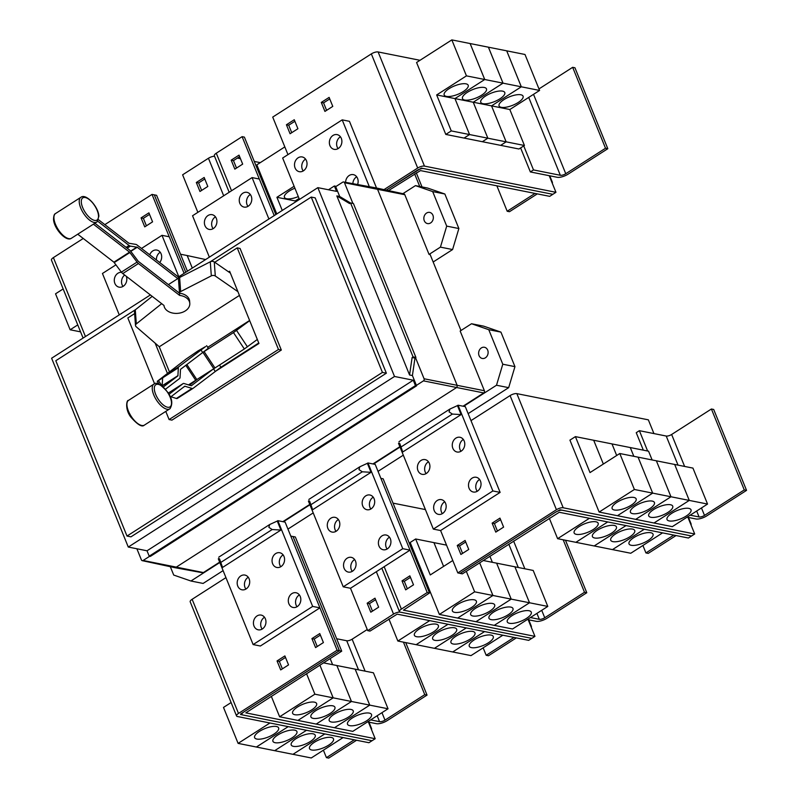 <?xml version="1.0" encoding="UTF-8"?>
<svg xmlns="http://www.w3.org/2000/svg" width="798" height="798" viewBox="0 0 798 798"><rect width="100%" height="100%" fill="white"/><g stroke="black" fill="none" stroke-linecap="round" stroke-linejoin="round"><path stroke-width="1.2" d="M98.483 219.719L128.917 243.25L135.76 244.378A4.14 1.825 -122.6 0 1 137.076 245.026L178.293 276.896A12.948 9.037 175.8 0 1 180.158 277.225M230.373 273.086L214.273 261.934A3.112 2.165 175.8 0 0 210.283 261.794L179.62 277.495A13.157 9.177 175.8 0 0 178.423 278.193L177.784 278.602L137.246 247.25L130.403 246.123A4.14 1.825 -122.6 0 1 129.086 245.475L97.685 221.186M78.284 234.632L113.905 262.183L121.386 272.138A4.14 1.825 57.4 0 0 122.762 273.574L163.979 305.454A12.948 9.037 -4.2 0 0 167.091 310.621A12.948 9.037 -4.2 0 0 181.695 312.567A12.948 9.037 -4.2 0 0 189.794 303.41A12.948 9.037 -4.2 0 0 186.672 298.073A12.948 9.037 -4.2 0 0 179.65 295.41L138.433 263.539A4.14 1.825 -122.6 0 1 137.056 262.093L129.565 252.138L93.735 224.428M95.102 223.38L129.406 249.914A4.14 1.825 -122.6 0 1 130.792 251.36L138.273 261.315L179.49 293.185A12.948 9.037 -4.2 0 1 186.513 295.859A12.948 9.037 -4.2 0 1 189.635 301.185L189.794 303.41M177.784 278.602L168.398 284.617M258.751 342.98L220.916 367.23L193.076 388.337A4.14 1.825 -122.6 0 1 193.026 388.377A4.14 1.825 -122.6 0 1 192.039 388.426L184.787 386.202L170.343 397.214M170.962 396.746L176.368 398.471A4.14 1.825 57.4 0 0 177.356 398.411A4.14 1.825 57.4 0 0 177.405 398.382L192.966 388.407M168.967 394.362L183.061 383.629A4.14 1.825 -122.6 0 1 183.111 383.589A4.14 1.825 -122.6 0 1 184.099 383.539L191.36 385.753L213.156 369.145L244.348 348.975L257.325 339.459M163.281 387L177.914 375.858L178.343 367.778A4.14 1.825 -122.6 0 1 178.772 366.761L205.615 346.551L198.034 350.871L186.024 359.1L163.101 376.806A4.14 1.825 57.4 0 0 162.682 377.823L162.104 386.003M206.612 345.664L208.328 348.257L180.488 369.354L180.049 377.434A4.14 1.825 -122.6 0 1 179.63 378.452L165.445 389.254M188.438 384.925L213.156 369.145M197.485 379.18L189.505 385.264M178.812 292.666L179.45 292.258L178.293 276.896M152.209 296.347L135.291 309.843A3.112 2.165 175.8 0 0 134.473 311.449L135.5 325.524A3.112 2.165 -4.2 0 1 136.318 323.908L161.415 303.898A13.157 9.177 -4.2 0 1 161.685 303.679M239.44 295.42L159.321 346.751L136.149 326.721A3.112 2.165 -4.2 0 1 135.5 325.524M179.65 295.41L179.49 293.185M179.45 292.258A13.157 9.177 -4.2 0 1 180.657 291.569L211.32 275.859A3.112 2.165 -4.2 0 1 215.3 276.008L237.914 291.669M215.241 371.459L213.545 368.895M249.684 320.636L233.475 332.576L202.283 352.746M202.642 352.467L200.926 349.883M162.672 377.973L157.425 381.175L170.553 371.12M207.709 347.32L249.614 320.467M159.201 346.651L169.425 371.848M228.637 271.889L229.625 271.25L258.951 343.469L215.031 371.609M167.43 373.394L155.151 343.15M134.633 313.604L127.84 317.953L154.563 383.768M165.964 411.848L169.096 419.558L278.472 349.474L237.215 247.879L214.752 262.273M367.539 721.911L376.437 723.676A8.289 2.903 157.9 0 0 387.269 720.574L427.04 695.098L424.755 694.649L403.439 642.141M427.04 695.098L405.723 642.599M367.25 629.512L352.127 639.198A4.14 1.446 -22.1 0 1 346.711 640.744L336.666 638.749M424.755 694.649L384.985 720.125A4.14 1.446 -22.1 0 1 379.569 721.671L370.671 719.896M314.422 702.16A12.948 4.539 -22.1 0 1 316.626 703.567A12.948 4.539 -22.1 0 1 309.185 711.337A12.948 4.539 -22.1 0 1 294.841 714.719A12.948 4.539 -22.1 0 1 292.627 713.312A12.948 4.539 -22.1 0 1 300.068 705.542A12.948 4.539 -22.1 0 1 314.422 702.16M369.763 705.133L355.16 669.163L369.743 705.123L334.492 727.716L369.763 705.133L388.037 708.774L373.434 672.804L336.866 665.522L351.449 701.482L333.175 697.841L319.898 665.143L333.165 697.841L314.881 694.19L306.552 673.692M332.716 705.811A12.948 4.539 -22.1 0 1 334.921 707.218A12.948 4.539 -22.1 0 1 327.479 714.988A12.948 4.539 -22.1 0 1 313.125 718.36A12.948 4.539 -22.1 0 1 310.921 716.953A12.948 4.539 -22.1 0 1 318.362 709.183A12.948 4.539 -22.1 0 1 332.716 705.811M369.743 705.123L351.469 701.482L336.866 665.522L323.469 662.849M351.01 709.452A12.948 4.539 -22.1 0 1 353.215 710.858A12.948 4.539 -22.1 0 1 345.773 718.629A12.948 4.539 -22.1 0 1 331.419 722.01A12.948 4.539 -22.1 0 1 329.215 720.604A12.948 4.539 -22.1 0 1 336.656 712.833A12.948 4.539 -22.1 0 1 351.01 709.452M369.304 713.103A12.948 4.539 -22.1 0 1 371.509 714.499A12.948 4.539 -22.1 0 1 364.068 722.28A12.948 4.539 -22.1 0 1 349.714 725.651A12.948 4.539 -22.1 0 1 347.509 724.245A12.948 4.539 -22.1 0 1 354.95 716.474A12.948 4.539 -22.1 0 1 369.304 713.103M330.143 658.579L332.616 664.674M676.046 535.558L648.215 553.383L645.931 552.934L673.761 535.099M642.909 545.473L645.931 552.934M576.346 534.351A12.948 4.539 -22.1 0 1 574.141 532.944A12.948 4.539 -22.1 0 1 581.582 525.174A12.948 4.539 -22.1 0 1 595.936 521.792A12.948 4.539 -22.1 0 1 598.141 523.199A12.948 4.539 -22.1 0 1 590.7 530.969A12.948 4.539 -22.1 0 1 576.346 534.351M549.283 518.171L557.612 538.68L594.181 545.962L625.991 525.583M594.64 537.992A12.948 4.539 -22.1 0 1 592.435 536.585A12.948 4.539 -22.1 0 1 599.877 528.815A12.948 4.539 -22.1 0 1 614.231 525.443A12.948 4.539 -22.1 0 1 616.435 526.85A12.948 4.539 -22.1 0 1 608.994 534.62A12.948 4.539 -22.1 0 1 594.64 537.992M575.897 542.311L607.717 521.942L575.887 542.321M612.934 541.643A12.948 4.539 -22.1 0 1 610.729 540.236A12.948 4.539 -22.1 0 1 618.171 532.466A12.948 4.539 -22.1 0 1 632.525 529.084A12.948 4.539 -22.1 0 1 634.729 530.49A12.948 4.539 -22.1 0 1 627.288 538.261A12.948 4.539 -22.1 0 1 612.934 541.643M594.191 545.952L630.769 553.253L662.579 532.874M631.228 545.283A12.948 4.539 -22.1 0 1 629.024 543.877A12.948 4.539 -22.1 0 1 636.465 536.106A12.948 4.539 -22.1 0 1 650.809 532.735A12.948 4.539 -22.1 0 1 653.023 534.131A12.948 4.539 -22.1 0 1 645.582 541.912A12.948 4.539 -22.1 0 1 631.228 545.283M612.485 549.603L644.305 529.224L612.475 549.613M169.096 419.558L171.949 420.127L281.325 350.053L278.472 349.474M237.215 247.879L240.068 248.447L281.325 350.053M356.566 740.255L328.706 758.1L326.422 757.641L354.282 739.796M323.399 750.19L326.422 757.641M256.836 739.058A12.948 4.539 -22.1 0 1 254.632 737.661A12.948 4.539 -22.1 0 1 262.073 729.891A12.948 4.539 -22.1 0 1 276.427 726.509A12.948 4.539 -22.1 0 1 278.632 727.916A12.948 4.539 -22.1 0 1 271.19 735.686A12.948 4.539 -22.1 0 1 256.836 739.058M231.101 702.549L223.5 707.427L238.103 743.387L256.377 747.028L288.218 726.629L256.397 747.038L311.26 757.97L343.1 737.571M275.13 742.709A12.948 4.539 -22.1 0 1 272.926 741.302A12.948 4.539 -22.1 0 1 280.367 733.532A12.948 4.539 -22.1 0 1 294.721 730.16A12.948 4.539 -22.1 0 1 296.926 731.557A12.948 4.539 -22.1 0 1 289.484 739.327A12.948 4.539 -22.1 0 1 275.13 742.709M293.425 746.349A12.948 4.539 -22.1 0 1 291.22 744.953A12.948 4.539 -22.1 0 1 298.661 737.182A12.948 4.539 -22.1 0 1 313.006 733.801A12.948 4.539 -22.1 0 1 315.22 735.207A12.948 4.539 -22.1 0 1 307.779 742.978A12.948 4.539 -22.1 0 1 293.425 746.349M274.682 750.669L306.522 730.28L274.672 750.679M311.719 750A12.948 4.539 -22.1 0 1 309.514 748.594A12.948 4.539 -22.1 0 1 316.946 740.823A12.948 4.539 -22.1 0 1 331.3 737.452A12.948 4.539 -22.1 0 1 333.504 738.848A12.948 4.539 -22.1 0 1 326.073 746.619A12.948 4.539 -22.1 0 1 311.719 750M324.806 733.921L292.966 754.319L324.816 733.931M388.037 708.774L352.786 731.367L316.208 724.075L351.469 701.482L316.198 724.075L297.913 720.424L333.175 697.841L297.903 720.424L279.629 716.784L314.881 694.19M279.629 716.784L271.3 696.275M370.791 727.886A8.289 2.903 -22.1 0 1 371.579 728.594A8.289 2.903 -22.1 0 1 371.509 729.651M341.714 651.168L245.814 712.863L375.19 738.719L372.058 740.734L242.851 714.978A5.177 1.815 -22.1 0 1 241.974 714.419A5.177 1.815 -22.1 0 1 243.919 711.906L339.429 650.709L341.714 651.168L295.34 536.974L293.056 536.515L339.429 650.709M527.298 619.547L536.196 621.323A8.289 2.903 157.9 0 0 547.029 618.221L586.789 592.744L584.505 592.286L563.189 539.787M586.789 592.744L565.473 540.246M584.505 592.286L544.745 617.762A4.14 1.446 -22.1 0 1 539.328 619.318L530.431 617.542M474.182 599.807A12.948 4.539 -22.1 0 1 476.386 601.213A12.948 4.539 -22.1 0 1 468.945 608.984A12.948 4.539 -22.1 0 1 454.591 612.355A12.948 4.539 -22.1 0 1 452.386 610.959A12.948 4.539 -22.1 0 1 459.828 603.188A12.948 4.539 -22.1 0 1 474.182 599.807M452.775 560.515L430.262 574.949L415.658 538.979L433.932 542.62L443.588 566.4L433.952 542.63L446.531 545.134M547.797 606.42L512.535 629.004L475.967 621.722L511.229 599.128L529.503 602.769L494.241 625.363L529.513 602.769L514.9 566.809L533.194 570.45L547.797 606.42L529.513 602.769L514.9 566.799L496.615 563.159L511.209 599.128L492.935 595.478L479.648 562.78L492.915 595.478L474.64 591.837L466.311 571.328M492.476 603.458A12.948 4.539 -22.1 0 1 494.68 604.854A12.948 4.539 -22.1 0 1 487.239 612.625A12.948 4.539 -22.1 0 1 472.885 616.006A12.948 4.539 -22.1 0 1 470.68 614.6A12.948 4.539 -22.1 0 1 478.122 606.829A12.948 4.539 -22.1 0 1 492.476 603.458M475.967 621.722L511.209 599.128L496.615 563.159L483.229 560.495M510.77 607.098A12.948 4.539 -22.1 0 1 512.974 608.505A12.948 4.539 -22.1 0 1 505.533 616.275A12.948 4.539 -22.1 0 1 491.179 619.647A12.948 4.539 -22.1 0 1 488.975 618.25A12.948 4.539 -22.1 0 1 496.416 610.47A12.948 4.539 -22.1 0 1 510.77 607.098M529.054 610.739A12.948 4.539 -22.1 0 1 531.269 612.146A12.948 4.539 -22.1 0 1 523.827 619.916A12.948 4.539 -22.1 0 1 509.473 623.298A12.948 4.539 -22.1 0 1 507.269 621.891A12.948 4.539 -22.1 0 1 514.71 614.121A12.948 4.539 -22.1 0 1 529.054 610.739M489.892 556.216L492.366 562.311M516.316 637.891L488.466 655.747L486.182 655.288L514.032 637.442M483.149 647.836L486.182 655.288M416.596 636.704A12.948 4.539 -22.1 0 1 414.391 635.298A12.948 4.539 -22.1 0 1 421.823 627.527A12.948 4.539 -22.1 0 1 436.177 624.156A12.948 4.539 -22.1 0 1 438.381 625.552A12.948 4.539 -22.1 0 1 430.94 633.333A12.948 4.539 -22.1 0 1 416.596 636.704M388.905 618.979L397.853 641.033L434.431 648.325L466.261 627.916L434.441 648.325L471.01 655.607L502.85 635.208M434.88 640.345A12.948 4.539 -22.1 0 1 432.676 638.949A12.948 4.539 -22.1 0 1 440.117 631.178A12.948 4.539 -22.1 0 1 454.471 627.797A12.948 4.539 -22.1 0 1 456.675 629.203A12.948 4.539 -22.1 0 1 449.234 636.974A12.948 4.539 -22.1 0 1 434.88 640.345M416.147 644.664L447.987 624.275L416.137 644.674M453.174 643.996A12.948 4.539 -22.1 0 1 450.97 642.59A12.948 4.539 -22.1 0 1 458.411 634.819A12.948 4.539 -22.1 0 1 472.765 631.447A12.948 4.539 -22.1 0 1 474.97 632.844A12.948 4.539 -22.1 0 1 467.528 640.614A12.948 4.539 -22.1 0 1 453.174 643.996M471.468 647.637A12.948 4.539 -22.1 0 1 469.264 646.24A12.948 4.539 -22.1 0 1 476.705 638.47A12.948 4.539 -22.1 0 1 491.059 635.088A12.948 4.539 -22.1 0 1 493.264 636.495A12.948 4.539 -22.1 0 1 485.822 644.265A12.948 4.539 -22.1 0 1 471.468 647.637M484.556 631.567L452.715 651.966L484.576 631.567M530.55 625.522A8.289 2.903 -22.1 0 1 531.338 626.24A8.289 2.903 -22.1 0 1 531.269 627.298M690.3 523.169A8.289 2.903 -22.1 0 1 691.088 523.877A8.289 2.903 -22.1 0 1 691.018 524.934M557.612 538.68L589.423 518.291M594.201 545.962L626.011 525.583M555.588 512.206L560.076 509.792L691.567 535.997L562.371 510.271A5.177 1.815 157.9 0 0 555.588 512.206L460.087 573.403L462.371 573.852L559.228 512.276L688.435 538.022L694.699 533.982L687.956 517.373L695.946 518.969A8.289 2.903 157.9 0 0 706.789 515.857L746.549 490.381L713.691 409.464L711.407 409.005L671.637 434.481A4.14 1.446 -22.1 0 1 666.22 436.037L639.378 430.681L636.245 432.696L643.338 450.162M746.549 490.381L744.265 489.932L711.407 409.005M647.627 451.02L639.378 430.681M744.265 489.932L704.504 515.408A4.14 1.446 -22.1 0 1 699.078 516.954L690.18 515.189M633.931 497.453A12.948 4.539 -22.1 0 1 636.136 498.85A12.948 4.539 -22.1 0 1 628.704 506.62A12.948 4.539 -22.1 0 1 614.35 510.002A12.948 4.539 -22.1 0 1 612.146 508.595A12.948 4.539 -22.1 0 1 619.587 500.825A12.948 4.539 -22.1 0 1 633.931 497.453M638.071 457.154L652.674 493.124L670.968 496.765L635.707 519.358L670.978 496.775L656.375 460.805L670.968 496.765L689.263 500.416L654.001 522.999L689.273 500.416L674.669 464.446L689.263 500.416L707.547 504.057L692.943 468.097L619.787 453.513L590.011 472.586L575.408 436.626L593.692 440.267L603.348 464.047L593.702 440.267L611.986 443.907L616.684 455.498L611.996 443.917L630.28 447.558L633.831 456.316M707.547 504.057L672.295 526.65L617.433 515.717L652.684 493.124L634.39 489.483L619.787 453.513M652.225 501.094A12.948 4.539 -22.1 0 1 654.43 502.501A12.948 4.539 -22.1 0 1 646.988 510.271A12.948 4.539 -22.1 0 1 632.644 513.643A12.948 4.539 -22.1 0 1 630.43 512.246A12.948 4.539 -22.1 0 1 637.871 504.476A12.948 4.539 -22.1 0 1 652.225 501.094M617.433 515.717L652.674 493.124L638.081 457.154M670.52 504.745A12.948 4.539 -22.1 0 1 672.724 506.141A12.948 4.539 -22.1 0 1 665.283 513.912A12.948 4.539 -22.1 0 1 650.929 517.294A12.948 4.539 -22.1 0 1 648.724 515.887A12.948 4.539 -22.1 0 1 656.165 508.117A12.948 4.539 -22.1 0 1 670.52 504.745M688.814 508.386A12.948 4.539 -22.1 0 1 691.018 509.792A12.948 4.539 -22.1 0 1 683.577 517.563A12.948 4.539 -22.1 0 1 669.223 520.934A12.948 4.539 -22.1 0 1 667.018 519.538A12.948 4.539 -22.1 0 1 674.46 511.767A12.948 4.539 -22.1 0 1 688.814 508.386M633.841 456.316L630.29 447.558L648.565 451.199L652.126 459.957M135.57 309.614L55.81 360.726L127.012 536.057L382.432 372.407L311.23 197.076L209.944 261.973M238.103 743.387L269.943 722.988M368.437 722.09L375.19 738.719M475.947 621.712L457.673 618.071L492.935 595.478L457.663 618.071L439.379 614.43L474.64 591.837M415.658 538.979L410.172 542.49L439.379 614.43M397.853 641.033L429.693 620.635M409.853 575.847L413.504 584.834L405.673 589.862L402.022 580.864L409.853 575.847M410.471 577.373L404.307 581.323L402.022 580.864M404.307 581.323L407.339 588.784M374.99 598.181L378.641 607.178L370.811 612.196L367.16 603.208L374.99 598.181M375.609 599.707L369.444 603.657L367.16 603.208M369.444 603.657L372.476 611.128M687.956 517.373L687.048 517.194M617.413 515.707L599.138 512.067L634.39 489.483M575.408 436.626L569.932 440.137L599.138 512.067M462.581 553.403L459.538 545.932L465.713 541.982M497.443 531.059L494.411 523.588L500.575 519.638M317.235 646.52L314.203 639.048L320.377 635.098M282.372 668.854L279.34 661.392L285.504 657.432M127.012 536.057L130.952 536.845L386.372 373.195L382.432 372.407M311.23 197.076L315.17 197.854L386.372 373.195M444.705 501.792A7.511 6.214 -78.7 0 0 441.474 512.077A7.511 6.214 -78.7 0 0 442.351 513.633M479.578 479.458A7.511 6.214 -78.7 0 0 476.336 489.733A7.511 6.214 -78.7 0 0 477.214 491.299M428.456 461.783A7.511 6.214 -78.7 0 0 425.224 472.067A7.511 6.214 -78.7 0 0 426.102 473.623M463.329 439.449A7.511 6.214 -78.7 0 0 460.097 449.723A7.511 6.214 -78.7 0 0 460.965 451.279M399.748 443.449L402.761 451.977L399.748 443.449M461.114 414.591L452.386 414.072L449.055 411.858L449.922 409.045L457.463 405.603L461.114 414.591L402.761 451.977M354.601 559.528A7.511 6.214 -78.7 0 0 351.369 569.802A7.511 6.214 -78.7 0 0 352.247 571.358M389.474 537.184A7.511 6.214 -78.7 0 0 386.242 547.468A7.511 6.214 -78.7 0 0 387.11 549.024M338.362 519.508A7.511 6.214 -78.7 0 0 335.13 529.792A7.511 6.214 -78.7 0 0 335.998 531.348M373.225 497.174A7.511 6.214 -78.7 0 0 369.993 507.458A7.511 6.214 -78.7 0 0 370.861 509.014M309.644 501.174L312.656 509.713L309.644 501.174M371.02 472.316L362.282 471.798L358.95 469.583L359.818 466.78L367.369 463.329L371.02 472.316L312.656 509.713M264.507 617.253A7.511 6.214 -78.7 0 0 261.275 627.537A7.511 6.214 -78.7 0 0 262.143 629.093M299.37 594.919A7.511 6.214 -78.7 0 0 296.138 605.193A7.511 6.214 -78.7 0 0 297.006 606.749M248.258 577.243A7.511 6.214 -78.7 0 0 245.026 587.528A7.511 6.214 -78.7 0 0 245.894 589.084M283.12 554.899A7.511 6.214 -78.7 0 0 279.889 565.184A7.511 6.214 -78.7 0 0 280.766 566.74M219.54 558.909L222.562 567.438L219.54 558.909M280.916 530.052L272.178 529.533L268.856 527.318L269.714 524.505L277.265 521.054L280.916 530.052L222.562 567.438M372.028 740.724L368.915 742.719L237.425 716.514A5.177 1.815 -22.1 0 1 236.547 715.946A5.177 1.815 -22.1 0 1 238.492 713.432L337.115 650.24L339.399 650.699L240.777 713.891L240.557 714.499L242.562 714.898M290.791 536.096L293.046 536.555L339.399 650.699M531.817 638.37L400.327 612.166A5.177 1.815 -22.1 0 1 399.439 611.607A5.177 1.815 -22.1 0 1 401.384 609.093L427.219 592.535L429.504 592.994L403.459 610.161L534.949 636.365L531.817 638.37M393.015 503.129L425.404 509.583M528.196 619.727L534.949 636.365M380.885 478.351L383.14 478.8L429.504 592.994M400.097 612.106A5.177 1.815 157.9 0 0 393.544 614.091L367.708 630.639L369.993 631.098L397.185 614.151L528.675 640.355L531.777 638.37M402.771 548.685L367.958 462.95L375.21 464.396L410.032 550.131L350.502 588.266L343.23 586.829L402.771 548.685L410.032 550.131L427.219 592.535M367.708 630.639L350.502 588.266M653.931 433.583L648.345 419.838L516.855 393.633A5.177 1.815 157.9 0 0 510.082 395.579L470.99 420.626L500.127 492.396L440.606 530.54L433.334 529.104L492.875 490.95L500.127 492.396M694.699 533.982L563.208 507.777A5.177 1.815 157.9 0 0 556.435 509.723L457.813 572.914L460.097 573.363L555.588 512.186M465.094 540.455L468.745 549.443L460.905 554.47L457.254 545.473L465.094 540.455M459.538 545.932L457.254 545.473M499.957 518.111L503.608 527.109L495.777 532.126L492.127 523.139L499.957 518.111M494.411 523.588L492.127 523.139M319.759 633.572L323.409 642.57L315.569 647.587L311.918 638.6L319.759 633.572M314.203 639.048L311.918 638.6M284.886 655.916L288.537 664.904L280.706 669.921L277.056 660.934L284.886 655.916M279.34 661.392L277.056 660.934M236.547 715.946L190.193 601.802A5.177 1.815 -22.1 0 1 192.138 599.288L225.944 577.622M180.528 254.223L187.191 255.55L192.288 268.098M192.298 268.088L187.211 255.55L205.625 259.55M537.303 193.874L509.473 211.709L507.189 211.251L535.019 193.415M496.865 185.814L507.189 211.251M412.117 357.514L413.075 356.896L350.561 202.961L349.614 203.57L336.846 195.919L409.554 374.98L412.117 357.514L414.97 358.083L412.406 375.549L409.554 374.98M150.383 294.941L51.611 358.232L128.279 547.049L394.511 376.476L317.843 187.65L336.576 191.38L334.382 185.984L328.487 189.774M317.843 187.65L178.503 276.926M128.279 547.049L147.022 550.79L413.254 380.207L394.511 376.476M147.022 550.79L149.206 556.176L415.439 385.604L413.254 380.207M412.406 375.549L416.586 385.833L415.439 385.604M149.206 556.176L150.353 556.405L416.586 385.833M434.222 510.63A7.511 6.214 101.3 0 1 435.05 502.7A7.511 6.214 101.3 0 1 441.374 499.628A7.511 6.214 101.3 0 1 445.583 503.348A7.511 6.214 101.3 0 1 444.755 511.279A7.511 6.214 101.3 0 1 438.431 514.361A7.511 6.214 101.3 0 1 434.222 510.63M469.084 488.296A7.511 6.214 101.3 0 1 469.912 480.356A7.511 6.214 101.3 0 1 476.236 477.284A7.511 6.214 101.3 0 1 480.446 481.014A7.511 6.214 101.3 0 1 479.618 488.945A7.511 6.214 101.3 0 1 473.304 492.017A7.511 6.214 101.3 0 1 469.084 488.296M417.972 470.621A7.511 6.214 101.3 0 1 418.8 462.69A7.511 6.214 101.3 0 1 425.125 459.608A7.511 6.214 101.3 0 1 429.334 463.339A7.511 6.214 101.3 0 1 428.506 471.269A7.511 6.214 101.3 0 1 422.182 474.341A7.511 6.214 101.3 0 1 417.972 470.621M452.835 448.276A7.511 6.214 101.3 0 1 453.673 440.346A7.511 6.214 101.3 0 1 459.987 437.274A7.511 6.214 101.3 0 1 464.197 441.005A7.511 6.214 101.3 0 1 463.369 448.935A7.511 6.214 101.3 0 1 457.055 452.007A7.511 6.214 101.3 0 1 452.835 448.276M344.118 568.356A7.511 6.214 101.3 0 1 344.945 560.425A7.511 6.214 101.3 0 1 351.27 557.353A7.511 6.214 101.3 0 1 355.479 561.084A7.511 6.214 101.3 0 1 354.651 569.014A7.511 6.214 101.3 0 1 348.327 572.086A7.511 6.214 101.3 0 1 344.118 568.356M378.98 546.022A7.511 6.214 101.3 0 1 379.818 538.091A7.511 6.214 101.3 0 1 386.132 535.019A7.511 6.214 101.3 0 1 390.342 538.74A7.511 6.214 101.3 0 1 389.514 546.67A7.511 6.214 101.3 0 1 383.2 549.752A7.511 6.214 101.3 0 1 378.98 546.022M327.868 528.346A7.511 6.214 101.3 0 1 328.696 520.416A7.511 6.214 101.3 0 1 335.02 517.343A7.511 6.214 101.3 0 1 339.23 521.064A7.511 6.214 101.3 0 1 338.402 529.004A7.511 6.214 101.3 0 1 332.088 532.076A7.511 6.214 101.3 0 1 327.868 528.346M362.741 506.012A7.511 6.214 101.3 0 1 363.569 498.082A7.511 6.214 101.3 0 1 369.883 494.999A7.511 6.214 101.3 0 1 374.102 498.73A7.511 6.214 101.3 0 1 373.264 506.66A7.511 6.214 101.3 0 1 366.95 509.732A7.511 6.214 101.3 0 1 362.741 506.012M254.013 626.091A7.511 6.214 101.3 0 1 254.841 618.161A7.511 6.214 101.3 0 1 261.165 615.088A7.511 6.214 101.3 0 1 265.375 618.809A7.511 6.214 101.3 0 1 264.547 626.739A7.511 6.214 101.3 0 1 258.233 629.822A7.511 6.214 101.3 0 1 254.013 626.091M288.886 603.747A7.511 6.214 101.3 0 1 289.714 595.817A7.511 6.214 101.3 0 1 296.028 592.744A7.511 6.214 101.3 0 1 300.248 596.475A7.511 6.214 101.3 0 1 299.41 604.405A7.511 6.214 101.3 0 1 293.095 607.478A7.511 6.214 101.3 0 1 288.886 603.747M237.764 586.081A7.511 6.214 101.3 0 1 238.602 578.141A7.511 6.214 101.3 0 1 244.916 575.069A7.511 6.214 101.3 0 1 249.126 578.799A7.511 6.214 101.3 0 1 248.298 586.73A7.511 6.214 101.3 0 1 241.984 589.802A7.511 6.214 101.3 0 1 237.764 586.081M272.637 563.737A7.511 6.214 101.3 0 1 273.465 555.807A7.511 6.214 101.3 0 1 279.779 552.735A7.511 6.214 101.3 0 1 283.998 556.455A7.511 6.214 101.3 0 1 283.17 564.395A7.511 6.214 101.3 0 1 276.846 567.468A7.511 6.214 101.3 0 1 272.637 563.737M218.911 558.45L218.313 558.829L253.126 644.565L312.666 606.41L319.928 607.857L337.115 650.24M457.813 572.914L440.606 530.54M253.126 644.565L260.377 646.011L319.908 607.867M80.578 331.858L70.144 329.774L77.755 324.906M63.152 288.936L55.541 293.814L70.144 329.774M154.273 194.862L156.598 195.291L187.43 271.21M388.526 190.592L420.486 170.592L549.692 196.348L555.957 192.308L549.214 175.69L557.204 177.286A8.289 2.903 157.9 0 0 568.046 174.183L607.807 148.707L574.949 67.78L572.665 67.321L538.979 88.907M607.807 148.707L605.522 148.248L572.665 67.321M605.522 148.248L565.762 173.725A4.14 1.446 -22.1 0 1 560.336 175.281L533.493 169.924L523.747 145.924M446.401 96.388A12.948 4.539 -22.1 0 1 444.187 94.982A12.948 4.539 -22.1 0 1 451.628 87.211A12.948 4.539 -22.1 0 1 465.982 83.84A12.948 4.539 -22.1 0 1 468.187 85.236A12.948 4.539 -22.1 0 1 460.745 93.007A12.948 4.539 -22.1 0 1 446.401 96.388M466.441 75.87L484.725 79.511L454.95 98.583L469.553 134.553L451.269 130.912L436.666 94.942L466.441 75.87L451.838 39.9L470.112 43.541L484.725 79.511L503.009 83.152L473.244 102.234L487.847 138.194L469.563 134.553L454.96 98.583L484.735 79.511L470.132 43.541L488.406 47.192L503.009 83.152M436.666 94.942L473.244 102.234L503.029 83.162L521.303 86.802L491.538 105.875L506.141 141.844L487.857 138.204L473.254 102.234L491.538 105.875M464.685 100.029A12.948 4.539 -22.1 0 1 462.481 98.633A12.948 4.539 -22.1 0 1 469.922 90.862A12.948 4.539 -22.1 0 1 484.276 87.481A12.948 4.539 -22.1 0 1 486.481 88.887A12.948 4.539 -22.1 0 1 479.039 96.658A12.948 4.539 -22.1 0 1 464.685 100.029M482.98 103.68A12.948 4.539 -22.1 0 1 480.775 102.274A12.948 4.539 -22.1 0 1 488.216 94.503A12.948 4.539 -22.1 0 1 502.57 91.132A12.948 4.539 -22.1 0 1 504.775 92.528A12.948 4.539 -22.1 0 1 497.334 100.299A12.948 4.539 -22.1 0 1 482.98 103.68M503.029 83.162L488.426 47.192L506.7 50.833L521.303 86.802M501.274 107.321A12.948 4.539 -22.1 0 1 499.069 105.925A12.948 4.539 -22.1 0 1 506.511 98.154A12.948 4.539 -22.1 0 1 520.865 94.772A12.948 4.539 -22.1 0 1 523.069 96.179A12.948 4.539 -22.1 0 1 515.628 103.949A12.948 4.539 -22.1 0 1 501.274 107.321M521.323 86.802L539.598 90.443L509.822 109.526L524.436 145.485L506.151 141.844L491.548 105.875L521.323 86.802L506.72 50.833L524.994 54.483L539.598 90.443M491.548 105.875L509.822 109.526M551.558 181.485A8.289 2.903 -22.1 0 1 552.346 182.203A8.289 2.903 -22.1 0 1 552.286 183.261M413.075 356.896L415.928 357.464L414.97 358.083M350.561 202.961L353.424 203.53L415.928 357.464M334.382 185.984L335.529 186.213L339.699 196.498L350.531 202.981M339.699 196.498L336.846 195.919M415.539 357.713L424.077 378.761A1.556 1.287 101.3 0 1 423.449 380.865L416.396 385.384M149.675 556.276L143.121 560.475A1.556 1.287 101.3 0 1 141.396 559.877L136.877 548.765M142.244 560.655L174.682 567.637A2.075 1.716 -78.7 0 0 175.839 567.408L456.177 387.798A2.075 1.716 -78.7 0 0 457.015 384.995L377.424 188.976A2.075 1.716 -78.7 0 0 376.237 187.949L343.599 181.964A1.556 1.287 101.3 0 1 344.487 182.742L352.886 203.43M399.11 442.99L398.521 443.369L433.334 529.104M492.875 490.95L458.062 405.214L457.463 405.603M309.006 500.715L308.417 501.104L343.23 586.829M367.958 462.95L367.369 463.329M312.666 606.41L277.854 520.675L277.265 521.054M277.854 520.675L285.115 522.121L319.928 607.857M458.062 405.214L465.314 406.661L470.99 420.626M154.313 194.832L185.754 272.278L154.303 194.872L152.019 194.413L184.089 273.345M160.228 252.248A7.511 6.214 -78.7 0 0 156.428 259.988M124.678 275.051A7.511 6.214 -78.7 0 0 122.124 284.866A7.511 6.214 -78.7 0 0 123.002 286.422M146.403 225.804L143.371 218.333L149.535 214.383M326.601 110.343L323.569 102.872L329.744 98.922M291.739 132.677L288.706 125.216L294.881 121.266M533.493 169.924L530.361 171.939L520.615 147.929M549.214 175.69L530.361 171.939M451.838 39.9L416.576 62.493L445.793 134.423L451.269 130.912M487.847 138.194L482.361 141.715L464.087 138.064L469.563 134.553L464.067 138.064L445.793 134.423M524.436 145.485L518.949 149.007L500.665 145.356L506.151 141.844L500.655 145.356L482.371 141.715L487.857 138.204M386.252 190.104L421.334 168.109L552.824 194.313L423.628 168.587A5.177 1.815 157.9 0 0 416.855 170.523L386.282 190.114M340.427 136.787A7.511 6.214 -78.7 0 0 337.195 147.071A7.511 6.214 -78.7 0 0 338.073 148.627M305.564 159.121A7.511 6.214 -78.7 0 0 302.332 169.405A7.511 6.214 -78.7 0 0 303.21 170.962M356.676 176.797A7.511 6.214 -78.7 0 0 352.866 183.66M335.709 186.662L342.761 182.144A1.556 1.287 101.3 0 1 343.599 181.964M479.059 355.629A5.696 4.708 101.3 0 1 479.688 349.614A5.696 4.708 101.3 0 1 484.476 347.28A5.696 4.708 101.3 0 1 487.678 350.103A5.696 4.708 101.3 0 1 487.049 356.127A5.696 4.708 101.3 0 1 482.251 358.462A5.696 4.708 101.3 0 1 479.059 355.629M174.732 567.647L202.532 572.745A1.636 1.347 -78.7 0 0 203.41 572.555L219.659 562.141M282.831 521.663L309.764 504.416M372.925 463.937L399.858 446.681M463.03 406.212L483.738 392.935A1.636 1.347 -78.7 0 0 484.396 390.731L460.157 331.03L471.538 323.739L488.765 329.694L502.79 364.217L496.506 385.235L463.608 406.322M468.147 413.633L508.675 387.658L514.949 366.641L502.79 364.217M514.949 366.641L500.935 332.118L488.765 329.694M508.675 387.658L496.506 385.235M219.809 562.52L190.941 581.014L173.715 575.059L170.323 566.7M223.101 570.63L203.111 583.438L190.941 581.014M287.938 529.094L313.205 512.905M378.043 471.359L403.309 455.169M400.017 447.06L373.504 464.047M309.913 504.795L283.4 521.782M500.935 332.118L483.708 326.163L471.538 323.739M149.735 254.811A7.511 6.214 101.3 0 1 156.887 250.073A7.511 6.214 101.3 0 1 161.096 253.804A7.511 6.214 101.3 0 1 159.69 262.512M126.303 276.308A7.511 6.214 101.3 0 1 125.356 284.148A7.511 6.214 101.3 0 1 119.082 287.15A7.511 6.214 101.3 0 1 114.872 283.42A7.511 6.214 101.3 0 1 115.55 275.729A7.511 6.214 101.3 0 1 121.545 272.337M148.917 212.857L152.568 221.854L144.737 226.871L141.086 217.874L148.917 212.857M143.371 218.333L141.086 217.874M83.092 338.053L51.451 260.118A5.177 1.815 -22.1 0 1 53.396 257.604L83.251 238.472M104.847 224.637L152.019 194.413M329.125 97.396L332.776 106.393L324.936 111.411L321.285 102.423L329.125 97.396M323.569 102.872L321.285 102.423M294.262 119.74L297.913 128.727L290.073 133.745L286.422 124.757L294.262 119.74M288.706 125.216L286.422 124.757M419.997 60.299L378.112 51.95A5.177 1.815 157.9 0 0 371.339 53.895L272.716 117.087L287.958 154.622M555.957 192.308L424.466 166.104A5.177 1.815 157.9 0 0 417.693 168.039L384.008 189.615M341.305 138.343A7.511 6.214 101.3 0 1 340.477 146.273A7.511 6.214 101.3 0 1 334.153 149.346A7.511 6.214 101.3 0 1 329.943 145.625A7.511 6.214 101.3 0 1 330.771 137.695A7.511 6.214 101.3 0 1 337.095 134.613A7.511 6.214 101.3 0 1 341.305 138.343M306.442 160.677A7.511 6.214 101.3 0 1 305.604 168.617A7.511 6.214 101.3 0 1 299.29 171.69A7.511 6.214 101.3 0 1 295.08 167.959A7.511 6.214 101.3 0 1 295.908 160.029A7.511 6.214 101.3 0 1 302.223 156.957A7.511 6.214 101.3 0 1 306.442 160.677M345.604 182.333A7.511 6.214 101.3 0 1 353.334 174.632A7.511 6.214 101.3 0 1 357.554 178.353A7.511 6.214 101.3 0 1 357.594 184.528M460.975 330.502L430.182 254.652L429.055 254.422L404.805 194.712A1.636 1.347 -78.7 0 0 403.908 193.904L376.277 187.949M250.333 194.513A7.511 6.214 -78.7 0 0 247.091 204.797A7.511 6.214 -78.7 0 0 247.969 206.353M215.46 216.857A7.511 6.214 -78.7 0 0 212.228 227.141A7.511 6.214 -78.7 0 0 213.106 228.697M178.802 276.736L161.994 235.33L141.505 248.447M115.949 264.826L102.443 273.485L119.261 314.881M161.994 235.33L169.246 236.777M369.324 186.682L342.192 119.87L349.444 121.316L376.526 188.009M342.192 119.87L282.652 158.024L299.459 199.43M432.905 215.231A5.696 4.708 101.3 0 1 432.277 221.255A5.696 4.708 101.3 0 1 427.489 223.58A5.696 4.708 101.3 0 1 424.287 220.757A5.696 4.708 101.3 0 1 424.915 214.742A5.696 4.708 101.3 0 1 429.713 212.408A5.696 4.708 101.3 0 1 432.905 215.231M433.164 262.003L452.596 249.555L458.87 228.537L444.855 194.004L432.686 191.58L446.7 226.113L440.426 247.131L429.055 254.422M458.87 228.537L446.7 226.113M452.596 249.555L440.426 247.131M251.2 196.069A7.511 6.214 101.3 0 1 250.373 204.009A7.511 6.214 101.3 0 1 244.048 207.081A7.511 6.214 101.3 0 1 239.839 203.35A7.511 6.214 101.3 0 1 240.667 195.42A7.511 6.214 101.3 0 1 246.991 192.348A7.511 6.214 101.3 0 1 251.2 196.069M216.338 218.413A7.511 6.214 101.3 0 1 215.51 226.343A7.511 6.214 101.3 0 1 209.186 229.415A7.511 6.214 101.3 0 1 204.976 225.694A7.511 6.214 101.3 0 1 205.804 217.754A7.511 6.214 101.3 0 1 212.118 214.682A7.511 6.214 101.3 0 1 216.338 218.413M204.158 177.465L207.809 186.463L199.969 191.48L196.318 182.493L204.158 177.465M204.777 178.991L198.602 182.942L196.318 182.493M198.602 182.942L201.635 190.413M419.728 186.473L414.611 173.884M422.012 186.932L416.277 172.817M298.312 196.597A12.948 4.539 -22.1 0 1 286.642 198.742A12.948 4.539 -22.1 0 1 284.437 197.345A12.948 4.539 -22.1 0 1 294.901 188.198M282.253 210.453L276.916 197.296L294.123 186.273M276.916 197.296L295.19 200.946L295.589 201.904L295.21 200.946L299.07 198.473L295.19 200.946L296.647 201.236M444.855 194.004L427.618 188.049L415.459 185.625L432.686 191.58M402.88 193.685L415.459 185.625M268.906 219.001L252.088 177.595L192.547 215.749L209.355 257.156M214.542 156.258A5.177 1.815 157.9 0 0 208.448 158.253L182.612 174.812L197.854 212.348M284.826 146.902L256.826 164.847L276.766 213.964M252.088 177.595L259.35 179.041L274.193 215.61M237.405 158.084L240.467 158.692M254.273 161.445L260.268 162.642M229.176 192.288L214.333 155.73A5.177 1.815 -22.1 0 1 216.278 153.216L242.113 136.657L259.32 179.041M242.672 164.119L234.841 169.136L231.191 160.149L239.021 155.131L242.672 164.119M242.113 136.657L244.397 137.116L275.839 214.562M239.639 156.647L233.475 160.607L236.507 168.069M233.475 160.607L231.191 160.149M81.316 202.323A13.167 5.785 -122.6 0 1 89.216 199.55A13.167 5.785 -122.6 0 1 98.493 215.6A13.167 5.785 -122.6 0 1 90.593 218.373A13.167 5.785 -122.6 0 1 81.316 202.323M158.283 399.309A13.167 5.785 -122.6 0 1 155.63 384.836A13.167 5.785 -122.6 0 1 167.52 392.277A13.167 5.785 -122.6 0 1 170.173 406.761A13.167 5.785 -122.6 0 1 158.283 399.309M55.351 213.655A14.713 6.464 57.4 0 0 53.945 218.433A14.713 6.464 57.4 0 0 60.838 233.026A14.713 6.464 57.4 0 0 71.202 238.393L97.037 221.844A14.713 6.464 -122.6 0 1 86.593 217.325A14.713 6.464 -122.6 0 1 79.251 202.213A14.713 6.464 -122.6 0 1 81.187 197.096L55.351 213.655C54.264 214.014 53.656 215.889 53.526 219.251C53.805 228.467 66.044 241.974 71.202 238.393M170.034 408.676A14.713 6.464 -122.6 0 1 156.687 400.406A14.713 6.464 -122.6 0 1 154.184 383.938L128.348 400.486A14.713 6.464 57.4 0 0 131.381 416.616A14.713 6.464 57.4 0 0 144.199 425.234L170.034 408.676C172.967 403.748 172.168 398.252 167.64 392.177C160.917 384.536 156.428 381.783 154.184 383.938M126.114 247.37L129.086 245.475M127.171 248.188L130.403 246.123M130.603 251.121L136.917 247.081M130.802 251.37L137.246 247.25M138.433 263.539L122.762 273.574M137.056 262.093L121.386 272.138M129.914 252.497L114.244 262.542M129.565 252.138L113.905 262.183M192.039 388.426L176.368 398.471M185.036 386.192L183.6 387.11M183.061 383.629L168.248 393.115L183.111 383.589M163.101 376.806L178.772 366.761M162.682 377.823L178.343 367.778M162.343 385.643L178.014 375.609M162.243 385.903L177.914 375.858M136.318 323.908L135.291 309.843M180.657 291.569L179.62 277.495M211.32 275.859L210.283 261.794M215.3 276.008L214.273 261.934M244.348 348.975L233.475 332.576M247.45 346.861L236.577 330.462M214.971 367.978L204.098 351.579M213.794 368.736L202.921 352.337M196.847 379.589L186.842 364.506M195.729 380.307L185.794 365.304M161.984 385.903L158.483 380.626M379.569 721.671L377.165 715.746M358.521 669.831L346.711 640.744M384.985 720.125L381.963 712.664M365.105 671.148L352.127 639.198M539.328 619.318L536.914 613.383M518.281 567.478L508.785 544.116M544.745 617.762L541.722 610.31M524.855 568.784L513.593 541.034M699.078 516.954L696.674 511.029M678.031 465.124L666.22 436.037M704.504 515.408L701.472 507.957M684.614 466.431L671.637 434.481M401.075 446.95L452.386 414.072M310.971 504.675L362.282 471.798M220.866 562.4L272.178 529.533M384.177 566.69L401.384 609.093M393.544 614.091L376.337 571.717M563.208 507.777L516.855 393.633M556.435 509.723L510.082 395.579M192.138 599.288L238.492 713.432M560.336 175.281L528.725 97.416M565.762 173.725L533.523 94.344M203.41 572.555L143.121 560.475M483.738 392.935L423.449 380.865M484.396 390.731L424.077 378.761M53.396 257.604L85.446 336.547M417.693 168.039L371.339 53.895M424.466 166.104L378.112 51.95M404.805 194.712L344.487 182.742M223.689 195.799L208.448 158.253M216.278 153.216L231.53 190.772M97.037 221.844L98.862 216.238C98.583 207.021 86.344 193.515 81.187 197.096M128.348 400.486C126.912 399.559 124.528 408.726 130.742 416.985C137.475 424.626 141.964 427.379 144.199 425.234M193.026 388.377L177.356 398.411M220.916 367.24L219.48 365.065M159.101 384.157L157.246 381.344M368.985 722.2L371.579 728.594M528.735 619.837L531.338 626.24M688.494 517.483L691.088 523.877M241.555 713.382L241.974 714.419M398.96 441.703L449.922 409.045M308.856 499.428L359.818 466.78M218.752 557.164L269.714 524.505M381.823 568.206L399.439 611.607M549.752 175.799L552.346 182.203"/></g></svg>
